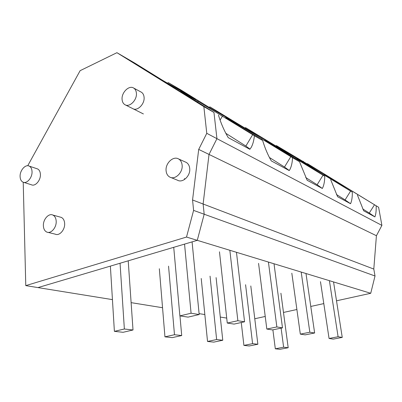 <?xml version="1.0" encoding="UTF-8"?>
<svg xmlns="http://www.w3.org/2000/svg" width="402" height="402" viewBox="0 0 402 402"><rect width="100%" height="100%" fill="white"/><g stroke="black" fill="none" stroke-linecap="round" stroke-linejoin="round"><path stroke-width="0.6" d="M136.399 93.138C136.172 90.772 135.268 89.078 133.69 88.068C129.077 84.882 121.314 92.596 122.087 99.49C122.303 101.917 123.228 103.641 124.866 104.661C129.429 107.771 137.218 100.053 136.399 93.138M112.439 299.626L37.964 287.591L197.271 240.336L37.964 287.591L25.773 285.621L186.513 237.049L193.598 210.402L192.558 199.985L198.704 149.418L206.769 133.318L381.9 225.391L378.604 207.271L349.127 189.277L348.805 189.784M336.509 300.807L370.729 293.289L197.271 240.336L204.181 214.226L203.116 204.01L209.02 154.428L216.939 138.665L213.959 112.449L216.939 138.665L209.02 154.428L198.704 149.418M180.588 91.425L213.959 112.449L127.565 58.888L213.959 112.449L203.849 106.63L206.769 133.318M180.604 91.405L183.608 92.968L183.402 93.319M197.749 102.208L198.201 101.43L183.608 92.968M198.201 101.43L254.371 135.725L262.672 140.504L227.643 118.871L225.698 117.505L227.653 118.505L227.492 118.776M239.552 126.228L239.919 125.615L227.653 118.505M239.919 125.615L292.55 157.715L299.515 161.725L264.727 140.258M274.993 146.619L275.295 146.122L264.843 140.062M275.295 146.122L324.771 176.267L296.575 158.649M305.419 164.147L305.671 163.73L296.661 158.509M305.671 163.73L352.323 192.136L324.128 174.568M331.826 179.367L332.037 179.021L324.188 174.468M332.037 179.021L349.127 189.277M203.849 106.63L116.927 52.692L134.786 63.094L162.539 80.294L195.558 99.465L168.343 82.641L181.543 90.329L208.512 106.982L236.316 123.128L209.96 106.882L247.305 129.504L271.038 143.288L245.592 127.64L280.475 148.765L300.977 160.669L276.445 145.609L327.052 175.805L307.419 163.649L378.604 207.271M218.467 115.047L218.899 116.55C221.316 124.163 224.427 131.188 228.235 137.625L249.838 149.298L251.25 147.343C252.908 144.278 253.948 140.404 254.371 135.725M357.433 195.081L363.694 210.824L374.915 216.889C375.925 214.186 376.337 210.507 376.156 205.864M330.7 179.684L337.59 196.719L350.559 203.729C351.815 200.915 352.403 197.05 352.323 192.136M299.515 161.725L307.168 180.277L322.329 188.473L322.585 188.025C323.982 185.106 324.71 181.186 324.771 176.267M262.672 140.504L263.064 141.871C265.25 148.785 267.978 155.122 271.26 160.875L289.219 170.579L289.917 169.483C291.445 166.473 292.324 162.549 292.55 157.715M370.729 293.289L375.016 275.998L373.8 269.069L376.418 235.718L209.02 154.428L203.116 204.01L192.558 199.985M376.418 235.718L381.9 225.391M373.8 269.069L203.116 204.01L204.181 214.226L193.598 210.402M375.016 275.998L204.181 214.226L197.271 240.336L186.513 237.049M254.773 318.756L265.23 316.459M283.48 312.449L296.887 309.51M310.781 306.455L323.796 303.6M226.718 318.093L220.296 317.057M204.839 314.56L199.09 313.63M162.544 307.726L131.117 302.646M167.343 83.078L168.343 82.641M209.005 107.269L209.96 106.882M244.773 127.947L245.592 127.64M275.742 145.856L276.445 145.609M302.806 161.519L303.415 161.318M32.039 171.614C31.899 168.86 30.964 167.021 29.235 166.106C25.416 164.006 19.768 170.498 20.1 176.538C20.226 179.337 21.18 181.201 22.954 182.121C26.738 184.176 32.406 177.664 32.039 171.614M56.19 221.236C55.989 218.12 54.873 216.06 52.848 215.05C48.697 212.944 42.984 219.477 43.381 225.788C43.567 228.959 44.702 231.049 46.788 232.065C50.898 234.115 56.627 227.562 56.19 221.236M182.111 165.011C181.779 162.182 180.609 160.167 178.594 158.966C173.267 155.594 165.142 163.403 166.101 170.855C166.418 173.764 167.624 175.825 169.719 177.036C174.991 180.297 183.126 172.483 182.111 165.011M249.994 149.127L245.868 146.057L252.677 134.64M225.788 133.288L245.868 146.057M222.502 115.997L220.1 120.082M289.264 170.518L284.5 167.026L290.827 156.619M269.395 157.478L284.5 167.026M261.908 138.801L261.37 139.7M322.324 188.468L317.143 184.739L323.042 175.182M305.711 177.553L317.143 184.739M295.369 158.167L294.922 158.896M350.544 203.719L345.082 199.905L350.614 191.066M336.419 194.478L345.082 199.905M324.133 174.815L323.761 175.418M374.885 216.869L369.272 213.035L374.478 204.814M362.74 208.955L369.272 213.035M184.553 244.109L191.076 313.238L199.181 314.535L192.081 241.878M199.181 314.535L188.071 317.128L179.87 315.887L173.729 247.32M191.076 313.238L179.87 315.887M120.047 263.245L124.364 328.997L114.389 331.354L123.102 332.298L133.012 329.987L128.218 260.818M124.364 328.997L133.012 329.987M110.379 266.109L114.389 331.354M229.843 250.28L237.863 320.716L244.567 321.791L236.466 252.3M244.567 321.791L234.059 324.092L227.261 323.062L219.477 251.813M237.863 320.716L227.261 323.062M168.549 266.154L174.483 334.725L164.946 336.836L172.242 337.625L181.709 335.554L179.95 315.897M174.483 334.725L181.709 335.554M159.333 268.752L164.946 336.836M268.415 262.054L276.847 326.947L282.485 327.851L274.013 263.762M282.485 327.851L272.541 329.916L266.812 329.047L258.561 263.365M276.847 326.947L266.812 329.047M210.045 276.149L216.638 339.549L207.532 341.454L213.733 342.127L222.768 340.253L216.095 277.606M216.638 339.549L222.768 340.253M201.226 278.475L207.532 341.454M301.193 272.064L309.826 332.223L314.64 332.992L305.987 273.526M314.64 332.992L305.208 334.861L300.319 334.122L291.827 273.199M309.826 332.223L300.319 334.122M245.582 284.711L252.592 343.66L243.903 345.398L249.23 345.976L257.858 344.263L250.803 285.968M252.592 343.66L257.858 344.263M241.265 322.515L243.903 345.398M329.399 280.671L338.097 336.74L342.248 337.404L333.554 281.938M342.248 337.404L333.293 339.112L329.067 338.474L320.479 281.671M338.097 336.74L329.067 338.474M281.109 328.138L283.621 347.207L275.315 348.805L279.948 349.308L288.194 347.735L280.913 293.219M283.621 347.207L288.194 347.735M272.888 329.846L275.315 348.805M27.733 165.75L80.119 70.677L116.927 52.692M23.221 182.232L25.773 285.621M23.844 182.402L31.381 184.759C35.165 186.799 40.788 180.382 40.406 174.393C40.255 171.669 39.316 169.85 37.587 168.94L36.773 168.664M133.178 108.826L132.645 108.56C137.193 111.645 144.916 104.058 144.077 97.219C143.846 94.877 142.946 93.204 141.368 92.199L133.69 88.068M48.059 232.381L55.315 234.18C59.416 236.215 65.099 229.753 64.647 223.507C64.436 220.427 63.315 218.386 61.29 217.387L60.119 217.06M170.85 177.498L177.433 180.181C182.679 183.418 190.734 175.729 189.704 168.358C189.367 165.564 188.201 163.569 186.196 162.378L185.257 161.956M184.478 178.508L184.613 179.438M143.398 113.947L125.404 104.932M37.587 168.94L29.235 166.106M61.29 217.387L52.848 215.05M186.196 162.378L178.594 158.966M251.039 147.69L251.25 147.343M289.435 170.267L289.917 169.483M322.319 188.448L322.585 188.025"/></g></svg>
